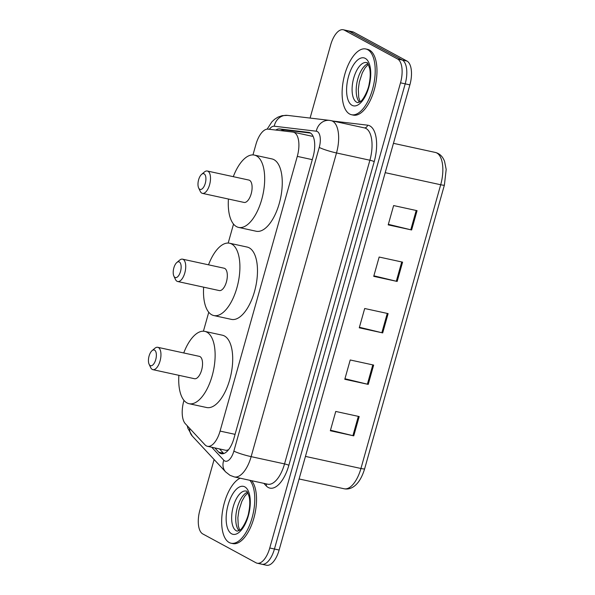 <?xml version="1.0" encoding="UTF-8"?>
<svg xmlns="http://www.w3.org/2000/svg" width="595" height="595" viewBox="0 0 595 595"><rect width="100%" height="100%" fill="white"/><g stroke="black" fill="none" stroke-linecap="round" stroke-linejoin="round"><path stroke-width="0.89" d="M183.974 400.376L183.81 400.978A20.185 9.163 -77.7 0 0 185.335 423.714L204.97 444.807A20.185 9.163 -77.7 0 0 206.331 445.878A20.185 9.163 -77.7 0 0 207.462 446.302A20.185 9.163 -77.7 0 0 220.076 431.085L297.292 156.381A20.185 9.163 -77.7 0 0 293.261 132.15A20.185 9.163 -77.7 0 0 292.866 132.083L268.137 129.145A20.185 9.163 -77.7 0 0 255.924 144.429L252.972 154.916M207.462 446.302L226.174 450.378L228.502 449.805M233.53 224.092L228.197 243.058M208.756 312.234L203.423 331.207M214.788 447.901L218.804 452.207A20.185 9.163 -77.7 0 0 220.165 453.286A20.185 9.163 -77.7 0 0 221.295 453.71A20.185 9.163 -77.7 0 0 233.902 438.493L313.111 156.693A20.185 9.163 -77.7 0 0 309.088 132.462A20.185 9.163 -77.7 0 0 308.693 132.395L279.635 128.937A20.185 9.163 -77.7 0 0 275.805 130.052M310.092 118.07L330.642 44.967A20.185 9.163 102.3 0 1 343.248 29.75A20.185 9.163 102.3 0 1 344.386 30.174L397.616 59.017A20.185 9.163 102.3 0 1 400.509 82.824L269.758 547.995A20.185 9.163 102.3 0 1 257.144 563.212A20.185 9.163 102.3 0 1 256.014 562.788L202.783 533.938A20.185 9.163 102.3 0 1 199.89 510.131L214.111 459.526M343.248 29.75L347.941 30.769A20.185 9.163 102.3 0 1 349.072 31.193L402.302 60.035A20.185 9.163 102.3 0 1 405.195 83.85L274.444 549.014A20.185 9.163 102.3 0 1 261.83 564.231A20.185 9.163 102.3 0 1 260.699 563.807M281.123 130.692A20.185 9.163 102.3 0 1 284.321 129.955L310.545 133.079M223.787 453.531A20.185 9.163 102.3 0 1 223.489 453.226L219.481 448.92M261.83 564.231L266.523 565.25A20.185 9.163 102.3 0 0 279.129 550.033L409.881 84.869A20.185 9.163 102.3 0 0 406.987 61.062L353.757 32.212A20.185 9.163 102.3 0 0 352.627 31.788L347.941 30.769A20.185 9.163 102.3 0 1 349.072 31.193L402.302 60.035A20.185 9.163 102.3 0 1 405.195 83.85L274.444 549.014A20.185 9.163 102.3 0 1 261.83 564.231L257.144 563.212M417.058 210.667L393.622 205.565L388.2 224.873L411.628 229.968L417.058 210.667M388.349 224.33L410.781 229.774A5.385 0.625 15.7 0 0 411.628 229.968M402.592 262.142L379.156 257.04L373.727 276.34L397.163 281.442L402.592 262.142M373.883 275.805L396.315 281.242A5.385 0.625 15.7 0 0 397.163 281.442M359.187 416.552L335.751 411.45L330.329 430.75L353.757 435.852L359.187 416.552M330.478 430.215L352.909 435.659A5.385 0.625 15.7 0 0 353.757 435.852M373.653 365.077L350.217 359.982L344.795 379.283L368.231 384.385L373.653 365.077M344.944 378.74L367.383 384.184A5.385 0.625 15.7 0 0 368.231 384.385M388.119 313.61L364.69 308.507L359.261 327.808L382.697 332.91L388.119 313.61M359.417 327.272L381.849 332.717A5.385 0.625 15.7 0 0 382.697 332.91M249.833 480.299A33.647 15.277 102.3 0 1 251.767 518.959A33.647 15.277 102.3 0 1 231.061 543.22A33.647 15.277 102.3 0 1 229.179 542.514A33.647 15.277 102.3 0 1 222.656 510.384A33.647 15.277 102.3 0 1 240.142 478.194M251.588 480.686A33.647 15.277 102.3 0 1 253.522 519.338A33.647 15.277 102.3 0 1 232.824 543.599L231.061 543.22M154.566 350.128A8.077 3.667 102.3 0 1 155.726 359.648A8.077 3.667 102.3 0 1 150.23 365.568A8.077 3.667 102.3 0 1 149.1 364.237A8.077 3.667 102.3 0 1 152.052 350.663A8.077 3.667 102.3 0 1 154.566 350.128M152.052 350.663L154.834 348.306A11.439 5.191 102.3 0 1 157.764 347.309A11.439 5.191 102.3 0 1 158.404 347.547A11.439 5.191 102.3 0 1 160.233 360.317A11.439 5.191 102.3 0 1 152.893 369.659A11.439 5.191 102.3 0 1 152.253 369.421A11.439 5.191 102.3 0 1 150.647 367.539L149.1 364.237M152.893 369.659L194.491 378.718A11.439 5.191 -77.7 0 0 201.824 369.369A11.439 5.191 -77.7 0 0 199.994 356.598A11.439 5.191 -77.7 0 0 199.355 356.36L157.764 347.309M183.743 352.961A37.009 16.801 102.3 0 1 204.792 331.378A37.009 16.801 102.3 0 1 206.867 332.151A37.009 16.801 102.3 0 1 212.787 373.467A37.009 16.801 102.3 0 1 189.054 403.7A37.009 16.801 102.3 0 1 186.979 402.919A37.009 16.801 102.3 0 1 178.879 375.319M204.792 331.378L222.366 335.201A37.009 16.801 102.3 0 1 224.441 335.974A37.009 16.801 102.3 0 1 230.362 377.289A37.009 16.801 102.3 0 1 206.629 407.523L189.054 403.7M179.348 261.978A8.077 3.667 102.3 0 1 180.501 271.506A8.077 3.667 102.3 0 1 175.004 277.426A8.077 3.667 102.3 0 1 173.874 276.095A8.077 3.667 102.3 0 1 176.827 262.514A8.077 3.667 102.3 0 1 179.348 261.978M176.827 262.514L179.616 260.156A11.439 5.191 102.3 0 1 182.539 259.16A11.439 5.191 102.3 0 1 183.178 259.405A11.439 5.191 102.3 0 1 185.008 272.175A11.439 5.191 102.3 0 1 177.674 281.517A11.439 5.191 102.3 0 1 177.027 281.279A11.439 5.191 102.3 0 1 175.428 279.397L173.874 276.095M177.674 281.517L219.265 290.568A11.439 5.191 -77.7 0 0 226.606 281.227A11.439 5.191 -77.7 0 0 224.776 268.457A11.439 5.191 -77.7 0 0 224.129 268.219L182.539 259.16M208.518 264.82A37.009 16.801 102.3 0 1 229.566 243.229A37.009 16.801 102.3 0 1 231.648 244.01A37.009 16.801 102.3 0 1 237.569 285.325A37.009 16.801 102.3 0 1 213.828 315.558A37.009 16.801 102.3 0 1 211.753 314.777A37.009 16.801 102.3 0 1 203.654 287.169M229.566 243.229L247.141 247.059A37.009 16.801 102.3 0 1 249.216 247.832A37.009 16.801 102.3 0 1 255.143 289.148A37.009 16.801 102.3 0 1 231.403 319.381L213.828 315.558M204.122 173.837A8.077 3.667 102.3 0 1 205.275 183.364A8.077 3.667 102.3 0 1 199.779 189.277A8.077 3.667 102.3 0 1 198.648 187.953A8.077 3.667 102.3 0 1 201.601 174.372A8.077 3.667 102.3 0 1 204.122 173.837M201.601 174.372L204.39 172.014A11.439 5.191 102.3 0 1 207.313 171.018A11.439 5.191 102.3 0 1 207.953 171.256A11.439 5.191 102.3 0 1 209.782 184.026A11.439 5.191 102.3 0 1 202.449 193.375A11.439 5.191 102.3 0 1 201.809 193.137A11.439 5.191 102.3 0 1 200.203 191.248L198.648 187.953M202.449 193.375L244.039 202.426A11.439 5.191 -77.7 0 0 251.38 193.085A11.439 5.191 -77.7 0 0 249.55 180.315A11.439 5.191 -77.7 0 0 248.903 180.069L207.313 171.018M233.292 176.678A37.009 16.801 102.3 0 1 254.348 155.087A37.009 16.801 102.3 0 1 256.423 155.86A37.009 16.801 102.3 0 1 262.343 197.183A37.009 16.801 102.3 0 1 238.602 227.409A37.009 16.801 102.3 0 1 236.527 226.636A37.009 16.801 102.3 0 1 228.428 199.028M254.348 155.087L271.922 158.917A37.009 16.801 102.3 0 1 273.998 159.691A37.009 16.801 102.3 0 1 279.918 201.006A37.009 16.801 102.3 0 1 256.177 231.239L238.602 227.409M367.703 49.682A33.647 15.277 102.3 0 1 373.087 87.242A33.647 15.277 102.3 0 1 351.511 114.723A33.647 15.277 102.3 0 1 349.622 114.017A33.647 15.277 102.3 0 1 344.237 76.457A33.647 15.277 102.3 0 1 365.821 48.976A33.647 15.277 102.3 0 1 367.703 49.682M365.821 48.976L367.576 49.363A33.647 15.277 102.3 0 1 369.465 50.062A33.647 15.277 102.3 0 1 374.843 87.629A33.647 15.277 102.3 0 1 353.266 115.11L351.511 114.723M284.127 129.941A20.185 17.969 96.8 0 0 283.279 130.945M235.07 434.35L220.076 431.085M312.286 159.646L297.292 156.381M211.716 447.232L223.809 460.225A13.454 6.106 -77.7 0 0 224.717 460.947A13.454 6.106 -77.7 0 0 233.88 451.084L319.24 147.404A13.454 6.106 -77.7 0 0 317.313 131.532A13.454 6.106 -77.7 0 0 316.295 131.205L274.25 126.207A13.454 6.106 -77.7 0 0 269.371 129.286M319.24 147.404A13.454 1.562 -164.3 0 0 336.502 152.96L251.142 456.64A26.916 12.22 102.3 0 1 234.326 476.93L267.72 484.196A26.916 12.22 -77.7 0 0 284.536 463.907L369.897 160.226A26.916 12.22 -77.7 0 0 366.037 128.483A26.916 12.22 -77.7 0 0 364.527 127.918L331.132 120.651A26.916 12.22 102.3 0 1 332.642 121.216A26.916 12.22 102.3 0 1 336.502 152.96L369.897 160.226A3.362 0.394 15.7 0 1 374.21 161.617L288.85 465.297A3.362 0.394 15.7 0 0 284.536 463.907L251.142 456.64A13.454 1.562 -164.3 0 1 233.88 451.084M331.132 120.651L329.6 120.391A13.454 11.982 96.8 0 0 316.295 131.205M288.85 465.297A30.278 13.745 102.3 0 1 268.233 487.484A30.278 13.745 102.3 0 1 266.188 485.87L263.845 483.356M332.977 121.053L367.584 125.173A30.278 13.745 102.3 0 1 374.21 161.617M269.758 547.995L279.129 550.033M400.509 82.824L409.881 84.869M397.616 59.017L406.987 61.062M344.386 30.174L353.757 32.212M367.584 125.173A3.362 2.997 -83.2 0 1 364.371 127.888M266.27 483.884A3.362 2.856 -42.9 0 1 266.188 485.87M329.6 120.391L287.556 115.393A13.454 11.982 96.8 0 0 274.25 126.207M189.612 428.303A13.454 11.439 137.1 0 0 192.304 436.083L225.676 471.947A13.454 11.439 137.1 0 1 223.809 460.225M223.489 453.226L218.804 452.207M284.321 129.955L279.635 128.937M309.474 132.566L308.693 132.395M305.451 456.402L360.942 468.481A6.731 0.781 15.7 0 0 364.646 468.801C361.767 478.194 357.729 484.382 352.508 487.357C349.763 488.889 346.967 489.358 344.126 488.77A26.916 12.22 -77.7 0 0 360.942 468.481L440.694 184.748A26.916 12.22 -77.7 0 0 435.324 152.439C439.646 153.517 442.732 156.507 444.584 161.409L446.183 169.449L444.398 185.067A6.731 0.781 -164.3 0 1 440.694 184.748L385.203 172.669M387.271 313.424L381.849 332.717M372.805 364.899L367.383 384.184M358.331 416.366L352.909 435.659M401.737 261.956L396.315 281.242M416.203 210.481L410.781 229.774M237.375 531.149A20.513 9.312 102.3 0 1 236.222 530.718A20.513 9.312 102.3 0 1 232.942 507.825A20.513 9.312 102.3 0 1 246.099 491.068L246.412 491.187C246.851 490.503 247.81 492.496 249.283 497.182C250.093 501.54 249.9 506.665 248.688 512.563C247.736 519.197 242.113 529.312 239.941 530.071L237.375 531.149M244.82 486.874A24.544 11.141 102.3 0 1 248.331 515.828A24.544 11.141 102.3 0 1 231.619 533.812A24.544 11.141 102.3 0 1 228.108 504.865A24.544 11.141 102.3 0 1 244.82 486.874M239.078 530.666A20.513 9.312 102.3 0 1 236.736 510.019A20.513 9.312 102.3 0 1 247.453 492.221M357.818 102.66A20.513 9.312 102.3 0 1 356.665 102.228A20.513 9.312 102.3 0 1 353.385 79.328A20.513 9.312 102.3 0 1 366.542 62.579L366.855 62.698C367.301 62.006 368.253 64.007 369.726 68.685C370.536 73.044 370.343 78.176 369.138 84.066C368.179 90.708 362.556 100.815 360.384 101.581L357.818 102.66M365.263 58.377A24.544 11.141 102.3 0 1 368.781 87.331A24.544 11.141 102.3 0 1 352.069 105.322A24.544 11.141 102.3 0 1 348.551 76.368A24.544 11.141 102.3 0 1 365.263 58.377M359.521 102.176A20.513 9.312 102.3 0 1 357.179 81.53A20.513 9.312 102.3 0 1 367.896 63.725M312.301 136.292L293.261 132.15M225.676 471.947L230.02 475.331L234.326 476.93M287.556 115.393L282.164 115.646L277.939 117.141L274.674 119.223L271.9 121.826L267.148 129.137M187.232 425.745L187.901 428.326L192.304 436.083M444.398 185.067L364.646 468.801M435.324 152.439L393.451 143.328M344.126 488.77L299.107 478.968M239.718 530.242L238.283 525.921L237.874 517.739L238.9 510.451L241.868 501.34L244.746 496.223L247.855 492.868M360.161 101.752L358.733 97.424L358.316 89.243L359.343 81.961L362.31 72.85L365.189 67.726L368.298 64.372"/></g></svg>
